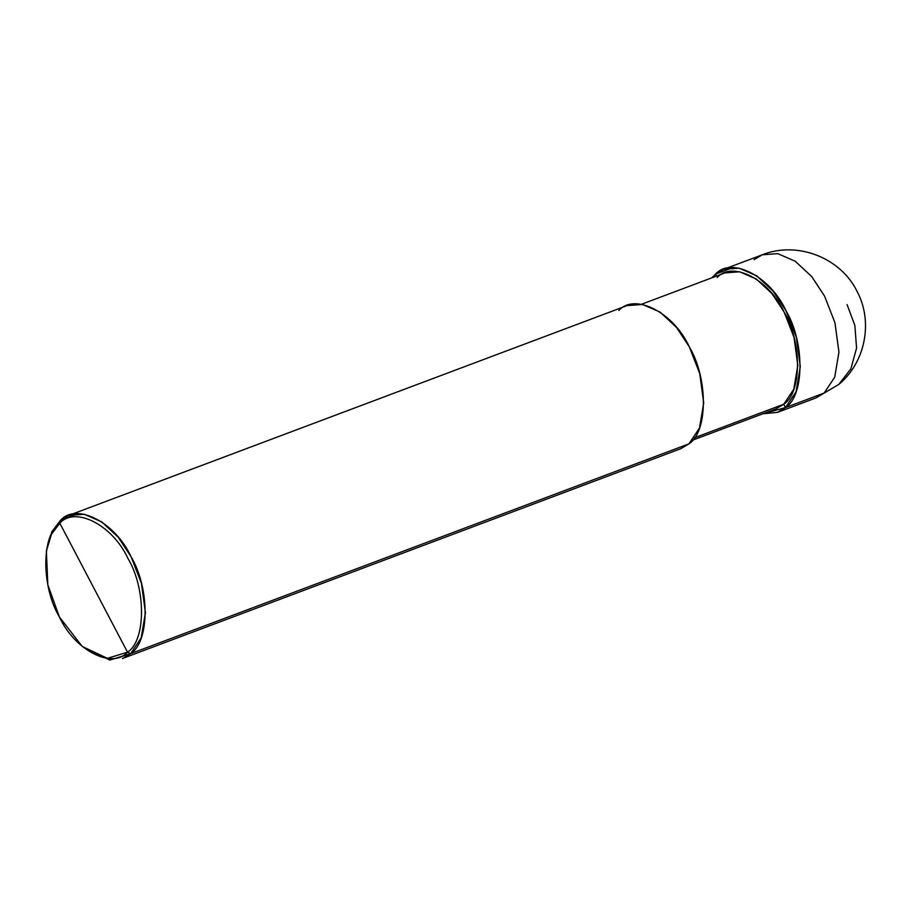 <?xml version="1.0" encoding="UTF-8"?>
<svg xmlns="http://www.w3.org/2000/svg" width="910" height="910" viewBox="0 0 910 910"><rect width="100%" height="100%" fill="white"/><g stroke="black" fill="none" stroke-linecap="round" stroke-linejoin="round"><path stroke-width="1.36" d="M847.062 304.577L854.865 325.462L856.572 348.041L850.884 368.8L838.77 384.452C865.376 362.521 873.384 321.742 857.072 291.382C840.578 257.541 797.126 240.809 762.227 254.811L777.743 253.64L795.272 261.272L811.709 276.572L824.551 296.057L834.959 322.732L838.94 352.102L834.72 377.218L824.13 393.052L838.77 384.452L824.13 393.052L785.489 407.578L762.921 413.766L777.356 412.412L785.489 407.578L796.079 391.744L800.299 366.616L796.318 337.257L785.921 310.572L773.068 291.086L756.631 275.787L739.113 268.166L723.587 269.326L715.453 274.172L716.466 276.083L715.453 274.172L732.903 267.608L715.453 274.172C731.424 256.199 770.178 276.219 785.921 310.572C804.827 342.228 804.599 395.566 785.489 407.578L783.737 404.233L785.489 407.578L824.13 393.052L834.72 377.218L838.94 352.102L834.959 322.732L824.551 296.057L811.709 276.572L795.272 261.272L777.743 253.64L762.227 254.811L754.094 259.646M711.836 277.823L715.453 274.172L711.836 277.823M838.77 384.452L815.997 397.897L824.13 393.052L815.997 397.897L777.356 412.412M68.716 515.424L627.001 305.623L642.517 304.463L660.046 312.084L676.483 327.384L689.325 346.869L699.733 373.555L703.714 402.914L699.494 428.041L688.904 443.875L130.619 653.664L127.514 652.174C112.078 669.544 74.62 650.184 59.4 616.98C41.121 586.381 41.348 534.818 59.81 523.204L127.514 652.174C145.987 640.56 146.214 588.997 127.923 558.399C112.715 525.195 75.257 505.835 59.81 523.204L60.572 520.258L78.021 513.706L60.572 520.258C76.554 502.286 115.297 522.317 131.04 556.67C149.957 588.315 149.718 641.664 130.619 653.664L141.209 637.83L145.418 612.703L141.448 583.344L131.04 556.67L118.198 537.184L101.749 521.874L84.232 514.252L68.716 515.424L60.572 520.258L51.756 532.009L46.535 550.027M641.448 304.281L724.929 272.909L739.682 271.794L756.324 279.04L771.942 293.577L784.147 312.096L794.032 337.439L797.808 365.331L793.804 389.196L783.737 404.233C801.892 392.836 802.108 342.16 784.147 312.096C769.189 279.45 732.379 260.431 717.205 277.505M783.737 404.233L694.364 437.824L783.737 404.233L776.014 408.84L692.521 440.212M688.904 443.875L680.771 448.71L122.486 658.51L130.619 653.664L688.904 443.875C708.003 431.863 708.242 378.514 689.325 346.869C673.593 312.517 634.839 292.497 618.868 310.469M46.376 551.005L51.938 531.645L60.572 520.258L59.81 523.204C75.257 505.835 112.715 525.195 127.923 558.399C146.214 588.997 145.987 640.56 127.514 652.174L59.81 523.204L51.461 534.216L46.376 551.005L47.832 584.823L59.4 616.98L82.241 646.441L107.38 658.362L127.514 652.174L130.619 653.664L109.791 660.068L82.241 646.441M762.227 254.811L723.587 269.326"/></g></svg>
